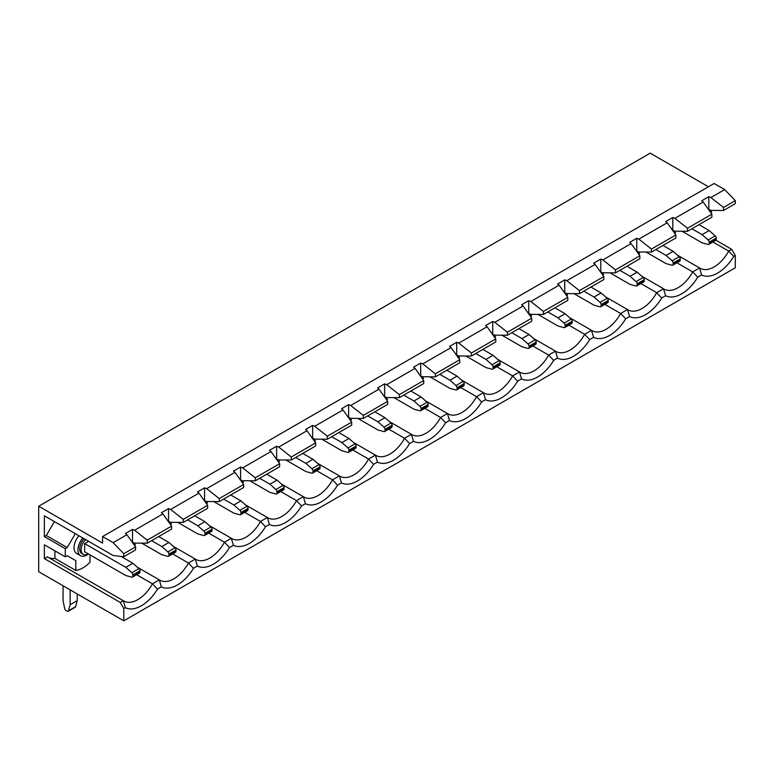 <?xml version="1.0" encoding="UTF-8"?>
<svg xmlns="http://www.w3.org/2000/svg" width="774" height="774" viewBox="0 0 774 774"><rect width="100%" height="100%" fill="white"/><g stroke="black" fill="none" stroke-linecap="round" stroke-linejoin="round"><path stroke-width="1.16" d="M85.585 539.594A10.023 5.786 120 0 0 83.215 554.348A10.023 5.786 120 0 0 88.226 553.845L88.226 553.845M84.163 538.772A10.023 5.786 120 0 0 81.792 553.526L83.215 554.348M82.828 537.998A12.529 7.237 120 0 0 80.535 555.693A12.529 7.237 120 0 0 86.804 555.074A12.529 7.237 120 0 0 88.43 553.961M78.929 535.743A12.529 7.237 120 0 0 76.636 553.449L80.535 555.693M102.584 536.556L102.584 543.106L38.7 506.225L38.7 571.715L123.782 620.835L735.3 267.775L735.3 255.497L733.742 256.397A33.089 19.108 -60 0 1 701.621 274.944L697.722 277.198A33.089 19.108 -60 0 1 665.601 295.736L661.702 297.99A33.089 19.108 -60 0 1 629.591 316.527L625.682 318.782A33.089 19.108 -60 0 1 593.571 337.329L589.672 339.583A33.089 19.108 -60 0 1 557.551 358.12L553.652 360.374A33.089 19.108 -60 0 1 521.531 378.912L517.632 381.166A33.089 19.108 -60 0 1 485.521 399.713L481.622 401.958A33.089 19.108 -60 0 1 449.501 420.505L445.601 422.759A33.089 19.108 -60 0 1 413.48 441.296L409.581 443.55A33.089 19.108 -60 0 1 377.46 462.097L373.561 464.342A33.089 19.108 -60 0 1 341.45 482.889L337.551 485.143A33.089 19.108 -60 0 1 305.43 503.681L301.531 505.935A33.089 19.108 -60 0 1 269.41 524.482L265.511 526.726A33.089 19.108 -60 0 1 233.39 545.273L229.491 547.528A33.089 19.108 -60 0 1 197.38 566.065L193.481 568.319A33.089 19.108 -60 0 1 161.36 586.856L157.461 589.111A33.089 19.108 -60 0 1 125.34 607.658L123.782 608.558L120.231 602.414L44.37 558.615L44.37 544.78L65.287 556.854L65.287 548.669L44.37 536.595L44.37 515.803L113.149 555.509L123.782 556.729L135.585 549.917L135.585 546.889L126.897 534.718L113.149 542.651L102.584 536.556L714.102 183.496L724.667 189.591L710.919 197.534L723.496 207.461L735.3 200.65L724.667 189.591M172.65 553.903L188.45 563.027L195.309 559.07A28.077 16.206 120 0 0 195.851 559.418A28.077 16.206 120 0 0 224.47 542.235L231.329 538.278A28.077 16.206 120 0 0 231.871 538.617A28.077 16.206 120 0 0 260.49 521.444L267.34 517.487A28.077 16.206 120 0 0 267.891 517.825A28.077 16.206 120 0 0 296.51 500.643L303.36 496.695A28.077 16.206 120 0 0 303.901 497.034A28.077 16.206 120 0 0 332.52 479.851L339.38 475.894A28.077 16.206 120 0 0 339.921 476.233A28.077 16.206 120 0 0 368.54 459.059L375.4 455.102A28.077 16.206 120 0 0 375.941 455.441A28.077 16.206 120 0 0 404.56 438.268L411.41 434.311A28.077 16.206 120 0 0 411.962 434.649A28.077 16.206 120 0 0 440.58 417.467L447.43 413.51A28.077 16.206 120 0 0 447.972 413.848A28.077 16.206 120 0 0 476.591 396.675L483.45 392.718A28.077 16.206 120 0 0 483.992 393.057A28.077 16.206 120 0 0 512.611 375.883L519.47 371.926A28.077 16.206 120 0 0 520.012 372.265A28.077 16.206 120 0 0 548.631 355.082L555.48 351.125A28.077 16.206 120 0 0 556.032 351.464A28.077 16.206 120 0 0 584.651 334.291L591.5 330.334A28.077 16.206 120 0 0 592.042 330.672A28.077 16.206 120 0 0 620.661 313.499L627.521 309.542A28.077 16.206 120 0 0 628.062 309.881A28.077 16.206 120 0 0 656.681 292.698L663.541 288.741L641.549 276.047M136.64 574.705L152.439 583.828L159.289 579.871A28.077 16.206 120 0 0 159.831 580.21A28.077 16.206 120 0 0 188.45 563.027L193.481 568.319M161.36 586.856L159.289 579.871L137.308 567.178M170.444 524.472L171.393 523.921L169.99 522.044M208.67 533.112L224.47 542.235L229.491 547.528M197.38 566.065L195.309 559.07L173.318 546.376M206.465 503.681L207.413 503.129L206.01 501.252M244.69 512.32L260.49 521.444L265.511 526.726M233.39 545.273L231.329 538.278L209.338 525.585M242.485 482.879L243.423 482.337L242.03 480.451M280.71 491.529L296.51 500.643L301.531 505.935M269.41 524.482L267.34 517.487L245.358 504.793M278.495 462.088L279.443 461.536L278.05 459.659M316.721 470.727L332.52 479.851L337.551 485.143M305.43 503.681L303.36 496.695L281.378 483.992M314.515 441.296L315.463 440.745L314.06 438.868M352.741 449.936L368.54 459.059L373.561 464.342M341.45 482.889L339.38 475.894L317.388 463.2M350.535 420.495L351.483 419.953L350.08 418.066M388.761 429.144L404.56 438.268L409.581 443.55M377.46 462.097L375.4 455.102L353.408 442.409M386.555 399.703L387.493 399.161L386.1 397.275M424.781 408.343L440.58 417.467L445.601 422.759M413.48 441.296L411.41 434.311L389.428 421.617M422.565 378.912L423.513 378.36L422.12 376.483M460.791 387.551L476.591 396.675L481.622 401.958M449.501 420.505L447.43 413.51L425.448 400.816M458.585 358.11L459.533 357.569L458.131 355.682M496.811 366.76L512.611 375.883L517.632 381.166M485.521 399.713L483.45 392.718L461.459 380.024M494.605 337.319L495.554 336.777L494.151 334.89M532.831 345.959L548.631 355.082L553.652 360.374M521.531 378.912L519.47 371.926L497.479 359.233M530.625 316.527L531.564 315.976L530.171 314.099M568.851 325.167L584.651 334.291L589.672 339.583M557.551 358.12L555.48 351.125L533.499 338.432M566.636 295.726L567.584 295.184L566.191 293.298M604.862 304.376L620.661 313.499L625.682 318.782M593.571 337.329L591.5 330.334L569.519 317.64M602.656 274.934L603.604 274.393L602.201 272.506M640.882 283.574L656.681 292.698L661.702 297.99M629.591 316.527L627.521 309.542L605.529 296.848M638.676 254.143L639.624 253.591L638.221 251.714M126.897 534.718L125.446 533.499L132.538 529.406L132.538 542.264L134.637 543.096L147.215 543.203L171.605 529.126L171.605 526.097L147.215 540.175L147.215 543.203M170.648 522.305L168.558 521.473L168.558 508.615L170.648 509.447L198.928 493.125L207.625 505.296L207.625 508.325L183.235 522.411L170.648 522.305M206.668 501.513L204.568 500.672L204.568 487.823L206.668 488.655L234.948 472.334L243.636 484.505L243.636 487.533L219.245 501.62L206.668 501.513M242.688 480.712L240.588 479.88L240.588 467.022L242.688 467.864L270.968 451.532L279.656 463.713L279.656 466.741L255.265 480.818L242.688 480.712M278.708 459.92L276.608 459.088L276.608 446.23L278.708 447.072L306.988 430.741L315.676 442.912L315.676 445.94L291.285 460.027L278.708 459.92M314.718 439.129L312.628 438.287L312.628 425.439L314.718 426.271L342.998 409.949L351.696 422.12L351.696 425.149L327.305 439.235L314.718 439.129M350.738 418.328L348.639 417.496L348.639 404.638L350.738 405.479L379.018 389.148L387.706 401.329L387.706 404.357L363.316 418.434L350.738 418.328M386.758 397.536L384.659 396.704L384.659 383.846L386.758 384.688L415.038 368.356L423.726 380.527L423.726 383.565L399.336 397.642L386.758 397.536M422.778 376.745L420.679 375.903L420.679 363.054L422.778 363.886L451.058 347.565L459.746 359.736L459.746 362.764L435.356 376.851L422.778 376.745M458.788 355.953L456.699 355.111L456.699 342.263L458.788 343.095L487.069 326.763L495.766 338.944L495.766 341.973L471.376 356.05L458.788 355.953M494.809 335.152L492.709 334.32L492.709 321.462L494.809 322.303L523.089 305.972L531.777 318.153L531.777 321.181L507.386 335.258L494.809 335.152M530.829 314.36L528.729 313.518L528.729 300.67L530.829 301.502L559.109 285.18L567.797 297.351L567.797 300.38L543.406 314.467L530.829 314.36M566.849 293.569L564.749 292.727L564.749 279.878L566.849 280.71L595.129 264.389L603.817 276.56L603.817 279.588L579.426 293.665L566.849 293.569M602.859 272.767L600.769 271.935L600.769 259.077L602.859 259.919L631.139 243.587L639.837 255.768L639.837 258.797L615.446 272.874L602.859 272.767M638.879 251.976L636.779 251.144L636.779 238.286L638.879 239.118L667.159 222.796L675.847 234.967L675.847 237.995L651.456 252.082L638.879 251.976M579.426 293.665L579.426 290.637L603.817 276.56M639.837 255.768L615.446 269.845L615.446 272.874M543.406 314.467L543.406 311.438L567.797 297.351M507.386 335.258L507.386 332.23L531.777 318.153M471.376 356.05L471.376 353.021L495.766 338.944M435.356 376.851L435.356 373.823L459.746 359.736M399.336 397.642L399.336 394.614L423.726 380.527M363.316 418.434L363.316 415.406L387.706 401.329M327.305 439.235L327.305 436.207L351.696 422.12M291.285 460.027L291.285 456.999L315.676 442.912M255.265 480.818L255.265 477.79L279.656 463.713M219.245 501.62L219.245 498.582L243.636 484.505M183.235 522.411L183.235 519.383L207.625 505.296M579.426 290.637L566.849 280.71M615.446 269.845L602.859 259.919M543.406 311.438L530.829 301.502M507.386 332.23L494.809 322.303M471.376 353.021L458.788 343.095M435.356 373.823L422.778 363.886M399.336 394.614L386.758 384.688M363.316 415.406L350.738 405.479M327.305 436.207L314.718 426.271M291.285 456.999L278.708 447.072M255.265 477.79L242.688 467.864M219.245 498.582L206.668 488.655M183.235 519.383L170.648 509.447M132.538 529.406L134.637 530.248L162.917 513.917L171.605 526.097M134.637 530.248L147.215 540.175M600.769 259.077L593.677 263.17L595.129 264.389M636.779 238.286L629.697 242.378L631.139 243.587M672.799 217.494L672.799 230.342L674.899 231.184L687.476 231.291L687.476 228.253L674.899 218.326L672.799 217.494L665.708 221.587L667.159 222.796M674.899 218.326L703.179 202.004L701.728 200.785L708.82 196.693L710.919 197.534M168.558 508.615L161.466 512.707L162.917 513.917M204.568 487.823L197.486 491.916L198.928 493.125M240.588 467.022L233.496 471.114L234.948 472.334M276.608 446.23L269.516 450.323L270.968 451.532M312.628 425.439L305.537 429.531L306.988 430.741M348.639 404.638L341.557 408.74L342.998 409.949M384.659 383.846L377.567 387.938L379.018 389.148M420.679 363.054L413.587 367.147L415.038 368.356M456.699 342.263L449.607 346.355L451.058 347.565M492.709 321.462L485.627 325.554L487.069 326.763M528.729 300.67L521.637 304.762L523.089 305.972M564.749 279.878L557.657 283.971L559.109 285.18M675.847 234.967L651.456 249.054L651.456 252.082M651.456 249.054L638.879 239.118M665.601 295.736L663.541 288.741A28.077 16.206 120 0 0 664.082 289.089A28.077 16.206 120 0 0 692.701 271.906L699.551 267.949L677.569 255.256M676.902 262.783L692.701 271.906L697.722 277.198M674.696 233.351L675.634 232.8L674.241 230.923M687.476 231.291L711.867 217.204L711.867 214.175L703.179 202.004M687.476 228.253L711.867 214.175M701.621 274.944L699.551 267.949A28.077 16.206 120 0 0 700.102 268.288A28.077 16.206 120 0 0 728.721 251.115L731.759 249.363L715.94 240.23M88.613 541.345L84.676 543.619L84.676 551.804L125.804 575.546L131.841 577.162A2.003 1.161 -120 0 0 132.48 577.104A2.003 1.161 -120 0 0 132.896 576.185L139.978 572.092L139.978 570.806L132.896 574.898L132.896 576.185M75.33 533.673L67.193 547.566L46.285 535.492L54.412 521.599M46.285 535.492L44.37 536.595M44.37 558.615L47.407 556.864L123.269 600.663A28.077 16.206 120 0 0 123.821 601.001A28.077 16.206 120 0 0 152.439 583.828L157.461 589.111M48.52 557.503A28.077 16.206 120 0 0 54.906 558.393L54.906 550.856M708.82 196.693L708.82 209.551L710.919 210.383L723.496 210.489L735.3 203.678L735.3 200.65M723.496 210.489L723.496 207.461M712.922 241.991L728.721 251.115L733.742 256.397M708.433 186.766L650.218 153.165L38.7 506.225M123.782 620.835L123.782 608.558M120.231 602.414L123.269 600.663L125.34 607.658M123.782 556.729L123.782 553.7L135.585 546.889M123.782 553.7L113.149 542.651M731.759 249.363L735.3 255.497M89.997 554.871L89.997 562.282A28.077 16.206 -60 0 1 75.813 570.467L54.906 558.393M710.261 210.122L711.654 212.008L710.706 212.55M133.979 542.835L135.373 544.722L134.424 545.264M75.813 570.467L75.813 560.599L67.193 555.751L65.287 556.854M67.193 547.566L65.287 548.669M709.178 242.185L709.178 243.471L716.26 239.379L716.26 238.092L709.178 242.185A2.003 1.161 -120 0 0 708.123 239.998L702.086 234.638L691.869 228.746M709.178 243.471A2.003 1.161 -120 0 1 708.761 244.391A2.003 1.161 -120 0 1 708.123 244.449L702.086 242.833L682.01 231.242M702.086 234.638L709.178 230.546L715.215 235.906A2.003 1.161 60 0 1 716.26 238.092M716.26 239.379A2.003 1.161 60 0 1 715.844 240.298L708.761 244.391M709.178 230.546L698.961 224.654M132.896 574.898A2.003 1.161 -120 0 0 131.841 572.712L125.804 567.352L84.676 543.619M125.804 567.352L132.896 563.259L138.933 568.619A2.003 1.161 60 0 1 139.978 570.806M139.978 572.092A2.003 1.161 60 0 1 139.562 573.012L132.48 577.104M132.896 563.259L121.034 556.419M63.052 585.773L63.052 600.634L64.677 608.548A2.003 1.161 -120 0 0 66.042 610.551L67.154 611.189A2.003 1.161 -120 0 0 68.16 611.296A2.003 1.161 -120 0 0 68.528 610.773L70.144 604.726L77.236 600.634L77.236 593.968M77.236 600.634L75.62 606.671A2.003 1.161 60 0 1 75.252 607.193L68.16 611.296M70.144 604.726L70.144 589.875M673.157 262.976L673.157 264.263L680.249 260.17L680.249 258.884L673.157 262.976A2.003 1.161 -120 0 0 672.103 260.79L666.066 255.439L655.859 249.547M673.157 264.263A2.003 1.161 -120 0 1 672.741 265.182A2.003 1.161 -120 0 1 672.103 265.24L666.066 263.624L645.99 252.034M666.066 255.439L673.157 251.347L679.195 256.697A2.003 1.161 60 0 1 680.249 258.884M680.249 260.17A2.003 1.161 60 0 1 679.833 261.09L672.741 265.182M673.157 251.347L662.941 245.445M637.137 283.777L637.137 285.064L644.229 280.972L644.229 279.685L637.137 283.777A2.003 1.161 -120 0 0 636.083 281.591L630.046 276.231L619.839 270.339M637.137 285.064A2.003 1.161 -120 0 1 636.721 285.983A2.003 1.161 -120 0 1 636.083 286.041L630.046 284.416L609.97 272.825M630.046 276.231L637.137 272.138L643.175 277.498A2.003 1.161 60 0 1 644.229 279.685M644.229 280.972A2.003 1.161 60 0 1 643.813 281.891L636.721 285.983M637.137 272.138L626.93 266.246M601.117 304.569L601.117 305.856L608.209 301.763L608.209 300.476L601.117 304.569A2.003 1.161 -120 0 0 600.073 302.382L594.026 297.023L583.819 291.13M601.117 305.856A2.003 1.161 -120 0 1 600.701 306.775A2.003 1.161 -120 0 1 600.073 306.833L594.026 305.217L573.96 293.627M594.026 297.023L601.117 292.93L607.155 298.29A2.003 1.161 60 0 1 608.209 300.476M608.209 301.763A2.003 1.161 60 0 1 607.793 302.682L600.701 306.775M601.117 292.93L590.91 287.038M565.107 325.361L565.107 326.647L572.189 322.555L572.189 321.268L565.107 325.361A2.003 1.161 -120 0 0 564.053 323.174L558.015 317.824L547.799 311.922M565.107 326.647A2.003 1.161 -120 0 1 564.691 327.566A2.003 1.161 -120 0 1 564.053 327.625L558.015 326.009L537.94 314.418M558.015 317.824L565.107 313.731L571.144 319.082A2.003 1.161 60 0 1 572.189 321.268M572.189 322.555A2.003 1.161 60 0 1 571.773 323.474L564.691 327.566M565.107 313.731L554.89 307.829M529.087 346.162L529.087 347.449L536.179 343.356L536.179 342.069L529.087 346.162A2.003 1.161 -120 0 0 528.032 343.975L521.995 338.615L511.788 332.723M529.087 347.449A2.003 1.161 -120 0 1 528.671 348.368A2.003 1.161 -120 0 1 528.032 348.416L521.995 346.8L501.92 335.21M521.995 338.615L529.087 334.523L535.124 339.873A2.003 1.161 60 0 1 536.179 342.069M536.179 343.356A2.003 1.161 60 0 1 535.763 344.275L528.671 348.368M529.087 334.523L518.88 328.631M493.067 366.953L493.067 368.24L500.159 364.148L500.159 362.861L493.067 366.953A2.003 1.161 -120 0 0 492.012 364.767L485.975 359.407L475.768 353.515M493.067 368.24A2.003 1.161 -120 0 1 492.651 369.159A2.003 1.161 -120 0 1 492.012 369.217L485.975 367.602L465.9 356.011M485.975 359.407L493.067 355.314L499.104 360.674A2.003 1.161 60 0 1 500.159 362.861M500.159 364.148A2.003 1.161 60 0 1 499.743 365.067L492.651 369.159M493.067 355.314L482.86 349.422M457.047 387.745L457.047 389.032L464.139 384.939L464.139 383.652L457.047 387.745A2.003 1.161 -120 0 0 456.002 385.558L449.955 380.208L439.748 374.306M457.047 389.032A2.003 1.161 -120 0 1 456.631 389.951A2.003 1.161 -120 0 1 456.002 390.009L449.955 388.393L429.889 376.803M449.955 380.208L457.047 376.116L463.084 381.466A2.003 1.161 60 0 1 464.139 383.652M464.139 384.939A2.003 1.161 60 0 1 463.723 385.858L456.631 389.951M457.047 376.116L446.84 370.214M421.037 408.546L421.037 409.833L428.119 405.74L428.119 404.454L421.037 408.546A2.003 1.161 -120 0 0 419.982 406.35L413.945 401L403.728 395.108M421.037 409.833A2.003 1.161 -120 0 1 420.621 410.752A2.003 1.161 -120 0 1 419.982 410.801L413.945 409.185L393.869 397.594M413.945 401L421.037 396.907L427.074 402.257A2.003 1.161 60 0 1 428.119 404.454M428.119 405.74A2.003 1.161 60 0 1 427.703 406.65L420.621 410.752M421.037 396.907L410.82 391.015M385.017 429.338L385.017 430.625L392.108 426.532L392.108 425.245L385.017 429.338A2.003 1.161 -120 0 0 383.962 427.151L377.925 421.791L367.718 415.899M385.017 430.625A2.003 1.161 -120 0 1 384.601 431.544A2.003 1.161 -120 0 1 383.962 431.602L377.925 429.976L357.849 418.395M377.925 421.791L385.017 417.699L391.054 423.059A2.003 1.161 60 0 1 392.108 425.245M392.108 426.532A2.003 1.161 60 0 1 391.692 427.451L384.601 431.544M385.017 417.699L374.81 411.807M348.997 450.129L348.997 451.416L356.088 447.324L356.088 446.037L348.997 450.129A2.003 1.161 -120 0 0 347.942 447.943L341.905 442.593L331.698 436.691M348.997 451.416A2.003 1.161 -120 0 1 348.581 452.335A2.003 1.161 -120 0 1 347.942 452.393L341.905 450.778L321.829 439.187M341.905 442.593L348.997 438.49L355.034 443.85A2.003 1.161 60 0 1 356.088 446.037M356.088 447.324A2.003 1.161 60 0 1 355.672 448.243L348.581 452.335M348.997 438.49L338.789 432.598M312.977 470.931L312.977 472.217L320.068 468.115L320.068 466.828L312.977 470.931A2.003 1.161 -120 0 0 311.932 468.734L305.885 463.384L295.678 457.492M312.977 472.217A2.003 1.161 -120 0 1 312.561 473.127A2.003 1.161 -120 0 1 311.932 473.185L305.885 471.569L285.819 459.979M305.885 463.384L312.977 459.292L319.023 464.642A2.003 1.161 60 0 1 320.068 466.828M320.068 468.115A2.003 1.161 60 0 1 319.652 469.034L312.561 473.127M312.977 459.292L302.769 453.4M276.966 491.722L276.966 493.009L284.048 488.916L284.048 487.63L276.966 491.722A2.003 1.161 -120 0 0 275.912 489.536L269.874 484.176L259.658 478.284M276.966 493.009A2.003 1.161 -120 0 1 276.55 493.928A2.003 1.161 -120 0 1 275.912 493.986L269.874 492.361L249.799 480.78M269.874 484.176L276.966 480.083L283.003 485.443A2.003 1.161 60 0 1 284.048 487.63M284.048 488.916A2.003 1.161 60 0 1 283.632 489.836L276.55 493.928M276.966 480.083L266.749 474.191M240.946 512.514L240.946 513.801L248.038 509.708L248.038 508.421L240.946 512.514A2.003 1.161 -120 0 0 239.892 510.327L233.854 504.977L223.647 499.075M240.946 513.801A2.003 1.161 -120 0 1 240.53 514.72A2.003 1.161 -120 0 1 239.892 514.778L233.854 513.162L213.779 501.571M233.854 504.977L240.946 500.875L246.983 506.235A2.003 1.161 60 0 1 248.038 508.421M248.038 509.708A2.003 1.161 60 0 1 247.622 510.627L240.53 514.72M240.946 500.875L230.739 494.983M204.926 533.315L204.926 534.602L212.018 530.5L212.018 529.213L204.926 533.315A2.003 1.161 -120 0 0 203.872 531.119L197.834 525.769L187.627 519.876M204.926 534.602A2.003 1.161 -120 0 1 204.51 535.511A2.003 1.161 -120 0 1 203.872 535.569L197.834 533.954L177.759 522.363M197.834 525.769L204.926 521.676L210.963 527.026A2.003 1.161 60 0 1 212.018 529.213M212.018 530.5A2.003 1.161 60 0 1 211.602 531.419L204.51 535.511M204.926 521.676L194.719 515.774M168.906 554.107L168.906 555.393L175.998 551.301L175.998 550.014L168.906 554.107A2.003 1.161 -120 0 0 167.861 551.92L161.814 546.56L151.607 540.668M168.906 555.393A2.003 1.161 -120 0 1 168.49 556.312A2.003 1.161 -120 0 1 167.861 556.371L161.814 554.745L141.748 543.154M161.814 546.56L168.906 542.468L174.953 547.828A2.003 1.161 60 0 1 175.998 550.014M175.998 551.301A2.003 1.161 60 0 1 175.582 552.22L168.49 556.312M168.906 542.468L158.699 536.576M68.528 610.773L75.62 606.671M131.841 572.712L138.933 568.619M708.123 239.998L715.215 235.906M672.103 260.79L679.195 256.697M636.083 281.591L643.175 277.498M600.073 302.382L607.155 298.29M564.053 323.174L571.144 319.082M528.032 343.975L535.124 339.873M492.012 364.767L499.104 360.674M456.002 385.558L463.084 381.466M419.982 406.35L427.074 402.257M383.962 427.151L391.054 423.059M347.942 447.943L355.034 443.85M311.932 468.734L319.023 464.642M275.912 489.536L283.003 485.443M239.892 510.327L246.983 506.235M203.872 531.119L210.963 527.026M167.861 551.92L174.953 547.828"/></g></svg>
